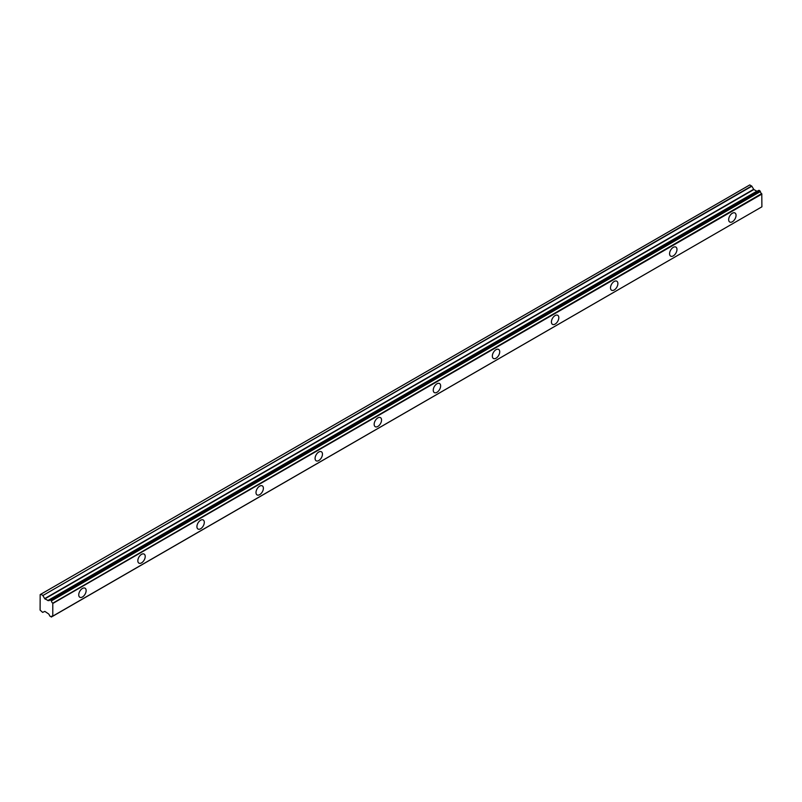 <?xml version="1.0" encoding="UTF-8"?>
<svg xmlns="http://www.w3.org/2000/svg" width="802" height="802" viewBox="0 0 802 802"><rect width="100%" height="100%" fill="white"/><g stroke="black" fill="none" stroke-linecap="round" stroke-linejoin="round"><path stroke-width="1.2" d="M732.356 221.763A5.223 3.018 120 0 0 735.775 217.162A5.223 3.018 120 0 0 734.973 212.981A5.223 3.018 120 0 0 732.356 213.232A5.223 3.018 120 0 0 728.948 217.833A5.223 3.018 120 0 0 729.75 222.024A5.223 3.018 120 0 0 732.356 221.763M82.446 596.989A5.223 3.018 120 0 0 85.854 592.387A5.223 3.018 120 0 0 85.052 588.197A5.223 3.018 120 0 0 82.446 588.457A5.223 3.018 120 0 0 79.027 593.059A5.223 3.018 120 0 0 79.829 597.249A5.223 3.018 120 0 0 82.446 596.989M141.523 562.874A5.223 3.018 120 0 0 144.941 558.272A5.223 3.018 120 0 0 144.139 554.092A5.223 3.018 120 0 0 141.523 554.352A5.223 3.018 120 0 0 138.114 558.954A5.223 3.018 120 0 0 138.916 563.134A5.223 3.018 120 0 0 141.523 562.874M200.61 528.769A5.223 3.018 120 0 0 204.019 524.167A5.223 3.018 120 0 0 203.217 519.977A5.223 3.018 120 0 0 200.61 520.237A5.223 3.018 120 0 0 197.202 524.839A5.223 3.018 120 0 0 197.994 529.019A5.223 3.018 120 0 0 200.61 528.769M259.698 494.654A5.223 3.018 120 0 0 263.106 490.052A5.223 3.018 120 0 0 262.304 485.872A5.223 3.018 120 0 0 259.698 486.122A5.223 3.018 120 0 0 256.279 490.724A5.223 3.018 120 0 0 257.081 494.914A5.223 3.018 120 0 0 259.698 494.654M318.775 460.538A5.223 3.018 120 0 0 322.183 455.937A5.223 3.018 120 0 0 321.391 451.757A5.223 3.018 120 0 0 318.775 452.017A5.223 3.018 120 0 0 315.366 456.619A5.223 3.018 120 0 0 316.168 460.799A5.223 3.018 120 0 0 318.775 460.538M377.862 426.433A5.223 3.018 120 0 0 381.271 421.832A5.223 3.018 120 0 0 380.469 417.642A5.223 3.018 120 0 0 377.862 417.902A5.223 3.018 120 0 0 374.444 422.504A5.223 3.018 120 0 0 375.246 426.694A5.223 3.018 120 0 0 377.862 426.433M436.94 392.318A5.223 3.018 120 0 0 440.358 387.717A5.223 3.018 120 0 0 439.556 383.536A5.223 3.018 120 0 0 436.94 383.797A5.223 3.018 120 0 0 433.531 388.399A5.223 3.018 120 0 0 434.333 392.579A5.223 3.018 120 0 0 436.94 392.318M496.027 358.213A5.223 3.018 120 0 0 499.435 353.602A5.223 3.018 120 0 0 498.633 349.421A5.223 3.018 120 0 0 496.027 349.682A5.223 3.018 120 0 0 492.618 354.283A5.223 3.018 120 0 0 493.41 358.464A5.223 3.018 120 0 0 496.027 358.213M555.104 324.098A5.223 3.018 120 0 0 558.523 319.497A5.223 3.018 120 0 0 557.721 315.306A5.223 3.018 120 0 0 555.104 315.567A5.223 3.018 120 0 0 551.696 320.168A5.223 3.018 120 0 0 552.498 324.359A5.223 3.018 120 0 0 555.104 324.098M614.192 289.983A5.223 3.018 120 0 0 617.6 285.382A5.223 3.018 120 0 0 616.798 281.201A5.223 3.018 120 0 0 614.192 281.462A5.223 3.018 120 0 0 610.783 286.063A5.223 3.018 120 0 0 611.585 290.244A5.223 3.018 120 0 0 614.192 289.983M673.279 255.878A5.223 3.018 120 0 0 676.688 251.277A5.223 3.018 120 0 0 675.885 247.086A5.223 3.018 120 0 0 673.279 247.347A5.223 3.018 120 0 0 669.86 251.948A5.223 3.018 120 0 0 670.662 256.129A5.223 3.018 120 0 0 673.279 255.878M52.752 616.237L761.78 206.886L52.611 616.217A1.995 1.153 60 0 0 51.789 616.207A1.995 1.153 60 0 0 51.388 616.908L49.594 615.866A1.995 1.153 60 0 0 48.3 613.72L44.852 611.385L42.636 612.387L40.1 610.101L40.17 594.613L749.8 184.931L40.752 594.282M756.978 191.257L753.85 189.543L751.845 186.214L749.8 184.931M757.288 191.187L49.644 599.746M758.762 190.365L760.216 191.207L51.218 600.548L49.754 599.706L758.612 190.455M52.782 616.217L52.782 603.204L761.609 193.663A1.995 1.153 60 0 1 760.386 191.568L760.216 191.207M761.78 193.863L761.9 206.816L52.902 616.147M757.118 191.177L48.12 600.518L44.852 598.873L42.847 595.545L751.845 186.214M751.634 185.994L42.847 595.545M42.636 595.325L40.802 594.272M761.609 193.663L52.782 603.204M52.611 603.004A1.995 1.153 60 0 1 51.388 600.909L760.386 191.568M48.3 600.528A1.995 1.153 60 0 0 49.193 600.568A1.995 1.153 60 0 0 49.594 599.876L49.754 599.706M52.902 603.415L761.9 194.074M52.591 616.207L51.388 616.908M51.368 616.979L52.651 616.237M759.253 190.385L50.255 599.726M50.727 599.996L759.725 190.655M753.639 189.322L44.641 598.653M44.852 598.873L753.85 189.543M756.777 191.227L47.779 600.568M749.72 184.961L40.17 594.613M758.672 190.385L49.674 599.726M52.701 616.247L51.308 617.049"/></g></svg>
